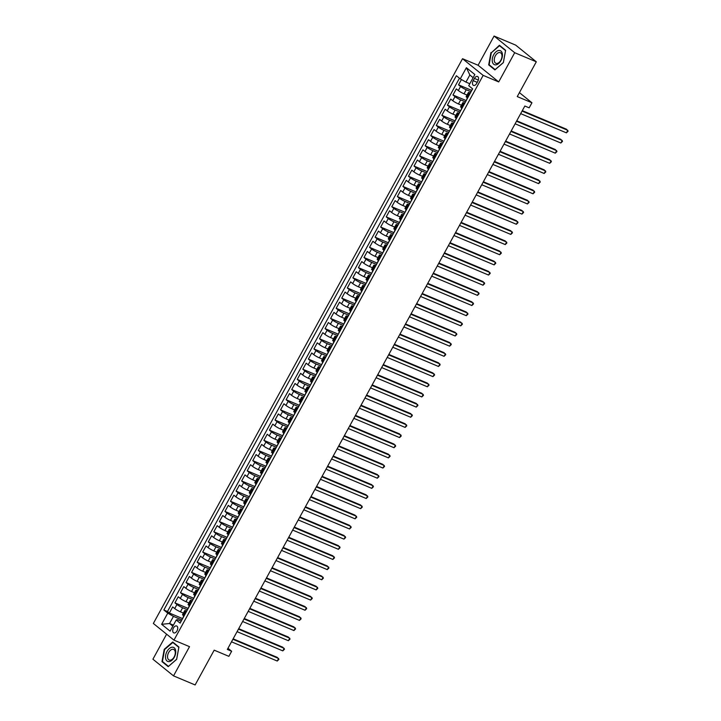 <?xml version="1.0" encoding="UTF-8"?>
<svg xmlns="http://www.w3.org/2000/svg" width="721" height="721" viewBox="0 0 721 721"><rect width="100%" height="100%" fill="white"/><g stroke="black" fill="none" stroke-linecap="round" stroke-linejoin="round"><path stroke-width="1.08" d="M177.015 630.875A3.74 2.235 -67.2 0 0 176.681 625.99A3.74 2.235 -67.2 0 0 173.446 628A3.74 2.235 -67.2 0 0 173.779 632.885A3.74 2.235 -67.2 0 0 177.015 630.875M166.605 634.192L152.915 659.201L173.527 675.874L195.13 684.95L214.182 650.162L228.872 656.335L231.648 651.252L227.971 648.278M462.531 58.716L153.348 623.467L173.959 640.131L483.151 75.381L462.531 58.716L478.095 65.251L498.707 81.924L514.695 52.714L494.083 36.05L478.095 65.251M494.083 36.05L515.686 45.126L536.298 61.799L517.254 96.587L531.945 102.761L519.417 92.63M514.695 52.714L536.298 61.799M461.431 79.526L458.529 84.835L471.786 90.413M467.01 95.055L464.018 93.802A4.677 0.64 -151.3 0 1 458.331 90.549L456.303 88.899L452.968 94.992L466.226 100.57M461.44 105.212L458.457 103.959A4.677 0.64 28.7 0 1 452.77 100.706L450.742 99.056L447.408 105.149L460.665 110.728M455.879 115.369L452.896 114.116A4.677 0.64 28.7 0 1 447.209 110.863L445.181 109.213L441.847 115.306L455.104 120.885M450.319 125.526L447.335 124.273A4.677 0.64 28.7 0 1 441.649 121.02L439.621 119.371L436.286 125.463L449.543 131.042M444.758 135.683L441.775 134.43A4.677 0.64 28.7 0 1 436.088 131.177L434.06 129.528L430.725 135.62L443.983 141.199M439.197 145.84L436.214 144.588A4.677 0.64 28.7 0 1 430.527 141.334L428.499 139.685L425.156 145.777L438.422 151.356M433.636 155.997L430.653 154.745A4.677 0.64 28.7 0 1 424.966 151.491L422.939 149.842L419.595 155.934L432.861 161.513M428.076 166.154L425.093 164.902A4.677 0.64 28.7 0 1 419.406 161.648L417.378 159.999L414.034 166.091L427.301 171.67M422.515 176.312L419.532 175.059A4.677 0.64 28.7 0 1 413.845 171.805L411.817 170.156L408.474 176.257L421.74 181.827M416.954 186.469L413.971 185.216A4.677 0.64 28.7 0 1 408.284 181.962L406.256 180.313L402.913 186.415L416.179 191.984M411.394 196.626L408.41 195.373A4.677 0.64 28.7 0 1 402.724 192.119L400.696 190.47L397.352 196.572L410.619 202.141M405.833 206.783L402.85 205.53A4.677 0.64 28.7 0 1 397.163 202.277L395.135 200.627L391.791 206.729L405.058 212.298M400.272 216.94L397.289 215.687A4.677 0.64 28.7 0 1 391.602 212.434L389.565 210.784L386.231 216.886L399.497 222.456M394.711 227.097L391.728 225.844A4.677 0.64 28.7 0 1 386.041 222.591L384.005 220.941L380.67 227.043L393.936 232.613M389.151 237.254L386.168 236.001A4.677 0.64 28.7 0 1 380.481 232.748L378.444 231.099L375.109 237.2L388.376 242.77M383.59 247.411L380.607 246.158A4.677 0.64 28.7 0 1 374.92 242.905L372.883 241.256L369.549 247.357L382.815 252.927M378.029 257.568L375.046 256.315A4.677 0.64 28.7 0 1 369.359 253.062L367.322 251.422L363.988 257.514L377.254 263.084M372.469 267.725L369.485 266.473A4.677 0.64 28.7 0 1 363.799 263.219L361.762 261.579L358.427 267.671L371.694 273.241M366.908 277.882L363.925 276.63A4.677 0.64 28.7 0 1 358.238 273.376L356.201 271.736L352.866 277.828L366.133 283.398M361.347 288.04L358.364 286.787A4.677 0.64 28.7 0 1 352.677 283.533L350.64 281.893L347.306 287.985L360.572 293.555M355.786 298.197L352.803 296.944A4.677 0.64 28.7 0 1 347.116 293.69L345.08 292.05L341.745 298.143L355.011 303.712M350.226 308.354L347.243 307.101A4.677 0.64 28.7 0 1 341.556 303.847L339.519 302.207L336.184 308.3L349.442 313.869M344.665 318.511L341.682 317.258A4.677 0.64 28.7 0 1 335.995 314.005L333.958 312.364L330.624 318.457L343.881 324.026M339.104 328.668L336.121 327.415A4.677 0.64 28.7 0 1 330.434 324.162L328.397 322.521L325.063 328.614L338.32 334.183M333.544 338.825L330.56 337.572A4.677 0.64 28.7 0 1 324.874 334.319L322.837 332.678L319.502 338.771L332.76 344.341M327.983 348.991L325 347.729A4.677 0.64 28.7 0 1 319.313 344.476L317.276 342.835L313.941 348.928L327.199 354.498M322.422 359.148L319.439 357.886A4.677 0.64 28.7 0 1 313.752 354.633L311.715 352.993L308.381 359.085L321.638 364.655M316.861 369.305L313.878 368.043A4.677 0.64 28.7 0 1 308.191 364.79L306.155 363.15L302.82 369.242L316.077 374.812M311.301 379.462L308.309 378.201A4.677 0.64 28.7 0 1 302.631 374.947L300.594 373.307L297.259 379.399L310.517 384.969M305.74 389.619L302.748 388.358A4.677 0.64 28.7 0 1 297.07 385.104L295.033 383.464L291.699 389.556L304.956 395.126M300.179 399.776L297.187 398.515A4.677 0.64 28.7 0 1 291.509 395.261L289.472 393.621L286.138 399.713L299.395 405.283M294.619 409.934L291.626 408.681A4.677 0.64 28.7 0 1 285.949 405.418L283.912 403.778L280.577 409.87L293.835 415.449M289.058 420.091L286.066 418.838A4.677 0.64 28.7 0 1 280.388 415.575L278.351 413.935L275.016 420.028L288.274 425.606M283.497 430.248L280.505 428.995A4.677 0.64 28.7 0 1 274.827 425.732L272.79 424.092L269.456 430.185L282.713 435.763M277.927 440.405L274.944 439.152A4.677 0.64 28.7 0 1 269.257 435.89L267.23 434.249L263.895 440.342L277.152 445.92M272.367 450.562L269.384 449.309A4.677 0.64 28.7 0 1 263.697 446.047L261.669 444.406L258.334 450.499L271.592 456.078M266.806 460.719L263.823 459.466A4.677 0.64 28.7 0 1 258.136 456.213L256.108 454.563L252.774 460.656L266.031 466.235M261.245 470.876L258.262 469.623A4.677 0.64 28.7 0 1 252.575 466.37L250.547 464.721L247.213 470.813L260.47 476.392M255.685 481.033L252.701 479.78A4.677 0.64 28.7 0 1 247.015 476.527L244.987 474.878L241.643 480.97L254.91 486.549M250.124 491.19L247.141 489.938A4.677 0.64 28.7 0 1 241.454 486.684L239.426 485.035L236.082 491.127L249.349 496.706M244.563 501.347L241.58 500.095A4.677 0.64 28.7 0 1 235.893 496.841L233.865 495.192L230.522 501.284L243.788 506.863M239.002 511.504L236.019 510.252A4.677 0.64 28.7 0 1 230.332 506.998L228.305 505.349L224.961 511.441L238.227 517.02M233.442 521.662L230.459 520.409A4.677 0.64 28.7 0 1 224.772 517.155L222.744 515.506L219.4 521.598L232.667 527.177M227.881 531.819L224.898 530.566A4.677 0.64 28.7 0 1 219.211 527.312L217.183 525.663L213.84 531.756L227.106 537.334M222.32 541.976L219.337 540.723A4.677 0.64 28.7 0 1 213.65 537.469L211.623 535.82L208.279 541.922L221.545 547.491M216.76 552.133L213.776 550.88A4.677 0.64 28.7 0 1 208.09 547.627L206.062 545.977L202.718 552.079L215.985 557.648M211.199 562.29L208.216 561.037A4.677 0.64 28.7 0 1 202.529 557.784L200.492 556.134L197.157 562.236L210.424 567.806M205.638 572.447L202.655 571.194A4.677 0.64 28.7 0 1 196.968 567.941L194.931 566.291L191.597 572.393L204.863 577.963M200.077 582.604L197.094 581.351A4.677 0.64 28.7 0 1 191.407 578.098L189.371 576.449L186.036 582.55L199.302 588.12M194.517 592.761L191.534 591.508A4.677 0.64 28.7 0 1 185.847 588.255L183.81 586.606L180.475 592.707L193.742 598.277M188.956 602.918L185.973 601.665A4.677 0.64 28.7 0 1 180.286 598.412L178.249 596.763L174.915 602.864L188.181 608.434M186.225 612.003L185.414 611.354A4.677 0.64 -151.3 0 1 184.774 610.561A4.677 0.64 -151.3 0 1 186.649 611.002L186.748 611.048M191.786 601.846L190.975 601.197A4.677 0.64 -151.3 0 1 190.335 600.404A4.677 0.64 -151.3 0 1 192.21 600.845L192.309 600.89M197.347 591.689L196.536 591.04A4.677 0.64 -151.3 0 1 195.896 590.247A4.677 0.64 -151.3 0 1 197.77 590.688L199.032 588.615M202.907 581.532L202.105 580.883A4.677 0.64 -151.3 0 1 201.456 580.09A4.677 0.64 -151.3 0 1 203.331 580.531L203.43 580.576M208.468 571.374L207.666 570.726A4.677 0.64 -151.3 0 1 207.017 569.932A4.677 0.64 -151.3 0 1 208.892 570.374L210.153 568.301M214.029 561.217L213.227 560.568A4.677 0.64 -151.3 0 1 212.578 559.775A4.677 0.64 -151.3 0 1 214.452 560.217L214.552 560.262M219.59 551.06L218.787 550.411A4.677 0.64 -151.3 0 1 218.139 549.618A4.677 0.64 -151.3 0 1 220.013 550.06L220.112 550.105M225.15 540.903L224.348 540.254A4.677 0.64 -151.3 0 1 223.699 539.461A4.677 0.64 -151.3 0 1 225.574 539.903L226.836 537.83M230.711 530.746L229.909 530.097A4.677 0.64 -151.3 0 1 229.26 529.304A4.677 0.64 -151.3 0 1 231.135 529.746L231.234 529.791M236.272 520.589L235.47 519.94A4.677 0.64 -151.3 0 1 234.821 519.147A4.677 0.64 -151.3 0 1 236.695 519.589L237.957 517.516M241.832 510.432L241.03 509.783A4.677 0.64 -151.3 0 1 240.381 508.99A4.677 0.64 -151.3 0 1 242.256 509.432L242.355 509.477M247.393 500.275L246.591 499.626A4.677 0.64 -151.3 0 1 245.942 498.833A4.677 0.64 -151.3 0 1 247.817 499.274L247.916 499.32M252.954 490.118L252.152 489.469A4.677 0.64 -151.3 0 1 251.503 488.676A4.677 0.64 -151.3 0 1 253.377 489.117L254.639 487.035M258.515 479.961L257.712 479.312A4.677 0.64 -151.3 0 1 257.064 478.519A4.677 0.64 -151.3 0 1 258.938 478.96L259.037 479.005M264.075 469.804L263.273 469.155A4.677 0.64 -151.3 0 1 262.624 468.362A4.677 0.64 -151.3 0 1 264.499 468.803L265.761 466.721M269.636 459.647L268.834 458.989A4.677 0.64 -151.3 0 1 268.185 458.205A4.677 0.64 -151.3 0 1 270.06 458.646L270.159 458.682M275.197 449.489L274.395 448.832A4.677 0.64 -151.3 0 1 273.746 448.038A4.677 0.64 -151.3 0 1 275.62 448.489L276.882 446.407M280.757 439.332L279.955 438.674A4.677 0.64 -151.3 0 1 279.306 437.881A4.677 0.64 -151.3 0 1 281.181 438.332L282.443 436.25M286.318 429.175L285.516 428.517A4.677 0.64 -151.3 0 1 284.867 427.724A4.677 0.64 -151.3 0 1 286.742 428.175L286.841 428.211M291.879 419.018L291.077 418.36A4.677 0.64 -151.3 0 1 290.428 417.567A4.677 0.64 -151.3 0 1 292.302 418.018L293.564 415.936M297.44 408.861L296.637 408.203A4.677 0.64 -151.3 0 1 295.998 407.41A4.677 0.64 -151.3 0 1 297.863 407.861L297.971 407.897M303 398.704L302.198 398.046A4.677 0.64 -151.3 0 1 301.558 397.253A4.677 0.64 -151.3 0 1 303.424 397.704L304.686 395.622M308.561 388.547L307.759 387.889A4.677 0.64 -151.3 0 1 307.119 387.096A4.677 0.64 -151.3 0 1 308.985 387.547L310.246 385.465M314.122 378.381L313.32 377.732A4.677 0.64 -151.3 0 1 312.68 376.939A4.677 0.64 -151.3 0 1 314.545 377.389L314.653 377.425M319.682 368.224L318.88 367.575A4.677 0.64 -151.3 0 1 318.24 366.782A4.677 0.64 -151.3 0 1 320.106 367.223L321.368 365.15M325.252 358.067L324.441 357.418A4.677 0.64 -151.3 0 1 323.801 356.625A4.677 0.64 -151.3 0 1 325.667 357.066L325.775 357.111M330.813 347.91L330.002 347.261A4.677 0.64 -151.3 0 1 329.362 346.468A4.677 0.64 -151.3 0 1 331.227 346.909L332.489 344.836M336.374 337.752L335.562 337.104A4.677 0.64 -151.3 0 1 334.923 336.31A4.677 0.64 -151.3 0 1 336.797 336.752L338.05 334.679M341.934 327.595L341.123 326.946A4.677 0.64 -151.3 0 1 340.483 326.153A4.677 0.64 -151.3 0 1 342.358 326.595L342.457 326.64M347.495 317.438L346.684 316.789A4.677 0.64 -151.3 0 1 346.044 315.996A4.677 0.64 -151.3 0 1 347.919 316.438L349.18 314.365M353.056 307.281L352.245 306.632A4.677 0.64 -151.3 0 1 351.605 305.839A4.677 0.64 -151.3 0 1 353.479 306.281L353.578 306.326M358.616 297.124L357.805 296.475A4.677 0.64 -151.3 0 1 357.165 295.682A4.677 0.64 -151.3 0 1 359.04 296.124L360.302 294.051M364.177 286.967L363.366 286.318A4.677 0.64 -151.3 0 1 362.726 285.525A4.677 0.64 -151.3 0 1 364.601 285.967L365.862 283.894M369.738 276.81L368.927 276.161A4.677 0.64 -151.3 0 1 368.287 275.368A4.677 0.64 -151.3 0 1 370.161 275.81L370.261 275.855M375.299 266.653L374.487 266.004A4.677 0.64 -151.3 0 1 373.848 265.211A4.677 0.64 -151.3 0 1 375.722 265.652L376.984 263.58M380.859 256.496L380.048 255.847A4.677 0.64 -151.3 0 1 379.408 255.054A4.677 0.64 -151.3 0 1 381.283 255.495L381.382 255.54M386.42 246.339L385.618 245.69A4.677 0.64 -151.3 0 1 384.969 244.897A4.677 0.64 -151.3 0 1 386.844 245.338L388.105 243.265M391.981 236.182L391.179 235.533A4.677 0.64 -151.3 0 1 390.53 234.74A4.677 0.64 -151.3 0 1 392.404 235.181L392.503 235.226M397.541 226.024L396.739 225.376A4.677 0.64 -151.3 0 1 396.09 224.582A4.677 0.64 -151.3 0 1 397.965 225.024L398.064 225.069M403.102 215.867L402.3 215.219A4.677 0.64 -151.3 0 1 401.651 214.425A4.677 0.64 -151.3 0 1 403.526 214.867L404.787 212.794M408.663 205.71L407.861 205.061A4.677 0.64 -151.3 0 1 407.212 204.268A4.677 0.64 -151.3 0 1 409.086 204.71L409.186 204.755M414.224 195.553L413.421 194.904A4.677 0.64 -151.3 0 1 412.772 194.111A4.677 0.64 -151.3 0 1 414.647 194.553L415.909 192.48M419.784 185.396L418.982 184.747A4.677 0.64 -151.3 0 1 418.333 183.954A4.677 0.64 -151.3 0 1 420.208 184.396L420.307 184.441M425.345 175.239L424.543 174.59A4.677 0.64 -151.3 0 1 423.894 173.797A4.677 0.64 -151.3 0 1 425.769 174.239L425.868 174.284M430.906 165.082L430.104 164.433A4.677 0.64 -151.3 0 1 429.455 163.64A4.677 0.64 -151.3 0 1 431.329 164.082L432.591 162.009M436.466 154.925L435.664 154.276A4.677 0.64 -151.3 0 1 435.015 153.483A4.677 0.64 -151.3 0 1 436.89 153.924L436.989 153.97M442.027 144.768L441.225 144.119A4.677 0.64 -151.3 0 1 440.576 143.326A4.677 0.64 -151.3 0 1 442.451 143.767L443.712 141.695M447.588 134.611L446.786 133.962A4.677 0.64 -151.3 0 1 446.137 133.169A4.677 0.64 -151.3 0 1 448.011 133.61L448.111 133.655M453.149 124.454L452.346 123.805A4.677 0.64 -151.3 0 1 451.697 123.012A4.677 0.64 -151.3 0 1 453.572 123.453L453.671 123.498M458.709 114.297L457.907 113.648A4.677 0.64 -151.3 0 1 457.258 112.855A4.677 0.64 -151.3 0 1 459.133 113.296L460.395 111.214M464.27 104.139L463.468 103.491A4.677 0.64 -151.3 0 1 462.819 102.697A4.677 0.64 -151.3 0 1 464.694 103.139L464.793 103.175M531.945 102.761L529.16 107.835L524.843 106.023L227.331 649.441L231.648 651.252M474.409 78.427L473.183 80.662A3.623 2.163 -67.2 0 0 473.508 85.402A3.623 2.163 -67.2 0 0 476.644 83.456L477.861 81.221A3.623 2.163 -67.2 0 0 477.536 76.48A3.623 2.163 -67.2 0 0 474.409 78.427L478.338 80.076M182.449 618.897L181.196 621.178L177.456 619.636L176.23 619.988L180.124 623.142L472.634 88.863L468.731 85.709L474.851 74.533L466.388 67.693L460.268 78.859L456.366 75.705L163.856 609.984L167.759 613.138L173.446 616.392L169.552 623.503L172.842 626.161M176.23 619.988L170.111 631.154L161.639 624.314L167.759 613.138M187.09 609.633L182.638 607.758A4.677 0.64 -151.3 0 1 176.951 604.504L174.915 602.864M183.395 613.075L180.412 611.823L182.638 607.758M192.651 599.475L188.199 597.601A4.677 0.64 -151.3 0 1 182.512 594.347L180.475 592.707M198.212 589.318L193.76 587.444A4.677 0.64 -151.3 0 1 188.073 584.19L186.036 582.55M203.773 579.161L199.32 577.287A4.677 0.64 -151.3 0 1 193.634 574.033L191.597 572.393M209.333 569.004L204.881 567.13A4.677 0.64 -151.3 0 1 199.194 563.876L197.157 562.236M214.894 558.847L210.442 556.972A4.677 0.64 -151.3 0 1 204.755 553.719L202.718 552.079M220.455 548.69L216.003 546.815A4.677 0.64 -151.3 0 1 210.316 543.562L208.279 541.922M226.015 538.533L221.563 536.658A4.677 0.64 -151.3 0 1 215.876 533.405L213.84 531.756M231.576 528.376L227.124 526.501A4.677 0.64 -151.3 0 1 221.437 523.248L219.4 521.598M237.137 518.219L232.685 516.344A4.677 0.64 -151.3 0 1 226.998 513.091L224.961 511.441M242.698 508.062L238.245 506.187A4.677 0.64 -151.3 0 1 232.559 502.934L230.522 501.284M248.258 497.905L243.806 496.03A4.677 0.64 -151.3 0 1 238.119 492.776L236.082 491.127M253.819 487.747L249.367 485.873A4.677 0.64 -151.3 0 1 243.68 482.619L241.643 480.97M259.38 477.59L254.928 475.716A4.677 0.64 -151.3 0 1 249.241 472.462L247.213 470.813M264.94 467.433L260.488 465.559A4.677 0.64 -151.3 0 1 254.801 462.305L252.774 460.656M270.501 457.276L266.049 455.402A4.677 0.64 -151.3 0 1 260.362 452.148L258.334 450.499M276.062 447.11L271.61 445.245A4.677 0.64 -151.3 0 1 265.923 441.991L263.895 440.342M281.623 436.953L277.17 435.087A4.677 0.64 -151.3 0 1 271.484 431.834L269.456 430.185M287.183 426.796L282.731 424.93A4.677 0.64 -151.3 0 1 277.044 421.677L275.016 420.028M292.744 416.639L288.292 414.773A4.677 0.64 -151.3 0 1 282.605 411.52L280.577 409.87M298.305 406.482L293.853 404.616A4.677 0.64 -151.3 0 1 288.166 401.363L286.138 399.713M303.865 396.325L299.413 394.459A4.677 0.64 -151.3 0 1 293.726 391.206L291.699 389.556M309.426 386.168L304.974 384.302A4.677 0.64 -151.3 0 1 299.287 381.048L297.259 379.399M314.987 376.011L310.535 374.145A4.677 0.64 -151.3 0 1 304.848 370.882L302.82 369.242M320.557 365.853L316.095 363.988A4.677 0.64 -151.3 0 1 310.409 360.725L308.381 359.085M326.117 355.696L321.656 353.831A4.677 0.64 -151.3 0 1 315.978 350.568L313.941 348.928M331.678 345.539L327.217 343.674A4.677 0.64 -151.3 0 1 321.539 340.411L319.502 338.771M337.239 335.382L332.778 333.517A4.677 0.64 -151.3 0 1 327.1 330.254L325.063 328.614M342.799 325.225L338.338 323.35A4.677 0.64 -151.3 0 1 332.66 320.097L330.624 318.457M348.36 315.068L343.899 313.193A4.677 0.64 -151.3 0 1 338.221 309.94L336.184 308.3M353.921 304.911L349.469 303.036A4.677 0.64 -151.3 0 1 343.782 299.783L341.745 298.143M359.482 294.754L355.029 292.879A4.677 0.64 -151.3 0 1 349.343 289.626L347.306 287.985M365.042 284.597L360.59 282.722A4.677 0.64 -151.3 0 1 354.903 279.469L352.866 277.828M370.603 274.44L366.151 272.565A4.677 0.64 -151.3 0 1 360.464 269.312L358.427 267.671M376.164 264.283L371.712 262.408A4.677 0.64 -151.3 0 1 366.025 259.154L363.988 257.514M381.724 254.125L377.272 252.251A4.677 0.64 -151.3 0 1 371.585 248.997L369.549 247.357M387.285 243.968L382.833 242.094A4.677 0.64 -151.3 0 1 377.146 238.84L375.109 237.2M392.846 233.811L388.394 231.937A4.677 0.64 -151.3 0 1 382.707 228.683L380.67 227.043M398.407 223.654L393.954 221.78A4.677 0.64 -151.3 0 1 388.268 218.526L386.231 216.886M403.967 213.497L399.515 211.623A4.677 0.64 -151.3 0 1 393.828 208.369L391.791 206.729M409.528 203.34L405.076 201.465A4.677 0.64 -151.3 0 1 399.389 198.212L397.352 196.572M415.089 193.183L410.637 191.308A4.677 0.64 -151.3 0 1 404.95 188.055L402.913 186.415M420.649 183.026L416.197 181.151A4.677 0.64 -151.3 0 1 410.51 177.898L408.474 176.257M426.21 172.869L421.758 170.994A4.677 0.64 -151.3 0 1 416.071 167.741L414.034 166.091M431.771 162.712L427.319 160.837A4.677 0.64 -151.3 0 1 421.632 157.584L419.595 155.934M437.332 152.555L432.879 150.68A4.677 0.64 -151.3 0 1 427.192 147.426L425.156 145.777M442.892 142.398L438.44 140.523A4.677 0.64 -151.3 0 1 432.753 137.269L430.725 135.62M448.453 132.24L444.001 130.366A4.677 0.64 -151.3 0 1 438.314 127.112L436.286 125.463M454.014 122.083L449.562 120.209A4.677 0.64 -151.3 0 1 443.875 116.955L441.847 115.306M459.574 111.926L455.122 110.052A4.677 0.64 -151.3 0 1 449.435 106.798L447.408 105.149M465.135 101.769L460.683 99.895A4.677 0.64 -151.3 0 1 454.996 96.641L452.968 94.992M469.831 93.982L469.029 93.324A4.677 0.64 -151.3 0 1 468.38 92.54A4.677 0.64 -151.3 0 1 470.254 92.982L471.516 90.9M470.696 91.603L466.244 89.737A4.677 0.64 -151.3 0 1 460.557 86.484L458.529 84.835M459.457 78.21L167.488 611.507L169.354 613.021L182.62 618.591M180.412 611.823A4.677 0.64 28.7 0 1 174.725 608.569L172.689 606.929L169.354 613.021M467.605 98.047L466.802 97.389A4.677 0.64 -151.3 0 1 466.163 96.596L468.38 92.54M462.819 102.697L460.602 106.753A4.677 0.64 28.7 0 0 461.242 107.546L462.044 108.204M457.258 112.855L455.041 116.91A4.677 0.64 28.7 0 0 455.681 117.703L456.276 118.19M451.697 123.012L449.48 127.067A4.677 0.64 28.7 0 0 450.12 127.86L450.922 128.518M446.137 133.169L443.911 137.224A4.677 0.64 28.7 0 0 444.56 138.017L445.362 138.675M440.576 143.326L438.35 147.381A4.677 0.64 28.7 0 0 438.999 148.175L439.801 148.832M435.015 153.483L432.789 157.538A4.677 0.64 28.7 0 0 433.438 158.332L434.24 158.99M429.455 163.64L427.229 167.705A4.677 0.64 28.7 0 0 427.877 168.489L428.472 168.975M423.894 173.797L421.668 177.862A4.677 0.64 28.7 0 0 422.317 178.655L423.119 179.304M418.333 183.954L416.107 188.019A4.677 0.64 28.7 0 0 416.756 188.812L417.558 189.461M412.772 194.111L410.546 198.176A4.677 0.64 28.7 0 0 411.195 198.969L411.997 199.618M407.212 204.268L404.986 208.333A4.677 0.64 28.7 0 0 405.635 209.126L406.437 209.775M401.651 214.425L399.425 218.49A4.677 0.64 28.7 0 0 400.074 219.283L400.669 219.761M396.09 224.582L393.864 228.647A4.677 0.64 28.7 0 0 394.513 229.44L395.315 230.089M390.53 234.74L388.304 238.804A4.677 0.64 28.7 0 0 388.952 239.597L389.755 240.246M384.969 244.897L382.743 248.961A4.677 0.64 28.7 0 0 383.392 249.754L384.194 250.403M379.408 255.054L377.182 259.118A4.677 0.64 28.7 0 0 377.831 259.911L378.633 260.56M373.848 265.211L371.621 269.275A4.677 0.64 28.7 0 0 372.27 270.069L372.865 270.546M368.287 275.368L366.061 279.433A4.677 0.64 28.7 0 0 366.71 280.226L367.512 280.875M362.726 285.525L360.5 289.59A4.677 0.64 28.7 0 0 361.149 290.383L361.951 291.032M357.165 295.682L354.939 299.747A4.677 0.64 28.7 0 0 355.588 300.54L356.39 301.189M351.605 305.839L349.379 309.904A4.677 0.64 28.7 0 0 350.027 310.697L350.83 311.346M346.044 315.996L343.818 320.061A4.677 0.64 28.7 0 0 344.458 320.854L345.062 321.332M340.483 326.153L338.257 330.218A4.677 0.64 28.7 0 0 338.897 331.011L339.708 331.66M334.923 336.31L332.696 340.375A4.677 0.64 28.7 0 0 333.336 341.168L334.147 341.817M329.362 346.468L327.136 350.532A4.677 0.64 28.7 0 0 327.776 351.325L328.587 351.974M323.801 356.625L321.575 360.689A4.677 0.64 28.7 0 0 322.215 361.482L323.026 362.131M318.24 366.782L316.014 370.846A4.677 0.64 28.7 0 0 316.654 371.639L317.465 372.288M312.68 376.939L310.454 381.003A4.677 0.64 28.7 0 0 311.093 381.797L311.905 382.445M307.119 387.096L304.893 391.161A4.677 0.64 28.7 0 0 305.533 391.954L306.344 392.603M301.558 397.253L299.332 401.318A4.677 0.64 28.7 0 0 299.972 402.111L300.783 402.76M295.998 407.41L293.771 411.475A4.677 0.64 28.7 0 0 294.411 412.268L295.222 412.917M290.428 417.567L288.211 421.632A4.677 0.64 28.7 0 0 288.851 422.425L289.662 423.074M284.867 427.724L282.65 431.789A4.677 0.64 28.7 0 0 283.29 432.582L284.092 433.231M279.306 437.881L277.089 441.946A4.677 0.64 28.7 0 0 277.729 442.739L278.531 443.388M273.746 448.038L271.529 452.103A4.677 0.64 28.7 0 0 272.168 452.896L272.971 453.554M268.185 458.205L265.968 462.26A4.677 0.64 28.7 0 0 266.608 463.053L267.41 463.711M262.624 468.362L260.407 472.417A4.677 0.64 28.7 0 0 261.047 473.21L261.849 473.868M257.064 478.519L254.837 482.574A4.677 0.64 28.7 0 0 255.486 483.367L256.288 484.025M251.503 488.676L249.277 492.731A4.677 0.64 28.7 0 0 249.926 493.525L250.52 494.011M245.942 498.833L243.716 502.888A4.677 0.64 28.7 0 0 244.365 503.682L245.167 504.34M240.381 508.99L238.155 513.046A4.677 0.64 28.7 0 0 238.804 513.839L239.606 514.497M234.821 519.147L232.595 523.203A4.677 0.64 28.7 0 0 233.244 523.996L234.046 524.654M229.26 529.304L227.034 533.369A4.677 0.64 28.7 0 0 227.683 534.153L228.485 534.811M223.699 539.461L221.473 543.526A4.677 0.64 28.7 0 0 222.122 544.319L222.717 544.797M218.139 549.618L215.912 553.683A4.677 0.64 28.7 0 0 216.561 554.476L217.363 555.125M212.578 559.775L210.352 563.84A4.677 0.64 28.7 0 0 211.001 564.633L211.803 565.282M207.017 569.932L204.791 573.997A4.677 0.64 28.7 0 0 205.44 574.79L206.242 575.439M201.456 580.09L199.23 584.154A4.677 0.64 28.7 0 0 199.879 584.947L200.681 585.596M195.896 590.247L193.67 594.311A4.677 0.64 28.7 0 0 194.319 595.104L194.913 595.582M190.335 600.404L188.109 604.468A4.677 0.64 28.7 0 0 188.758 605.261L189.56 605.91M184.774 610.561L182.548 614.625A4.677 0.64 28.7 0 0 183.197 615.419L183.999 616.067M473.138 77.67L469.849 75.002L465.955 82.113L460.268 78.859M469.813 83.735L465.955 82.113M498.707 81.924L483.151 75.381M173.527 675.874L189.515 646.665L173.959 640.131M173.41 625.125L169.552 623.503L161.639 624.314M181.53 619.79L173.446 616.392M167.488 611.507L163.856 609.984M469.849 75.002L466.388 67.693M490.947 52.57L488.685 64.881L494.894 69.901L503.366 62.61L505.628 50.299L499.419 45.279L491.371 52.75M168.191 666.646L176.654 659.355L178.916 647.043L172.716 642.023L164.244 649.315L161.982 661.626L168.191 666.646M489.992 65.431L488.685 64.881M163.279 662.175L161.982 661.626M522.067 111.097L567.797 130.312L566.409 132.853L520.679 113.639M472.003 90.017L472.336 88.62M522.31 110.655L566.409 129.185L568.085 131.213L566.409 132.853M500.951 60.591A7.598 4.542 -67.2 0 0 500.942 51.056A7.598 4.542 -67.2 0 0 493.705 54.733A7.598 4.542 -67.2 0 0 493.714 64.259A7.598 4.542 -67.2 0 0 500.951 60.591M500.861 60.213A5.75 3.434 -67.2 0 0 500.347 52.687A5.75 3.434 -67.2 0 0 495.372 55.778A5.75 3.434 -67.2 0 0 495.886 63.295A5.75 3.434 -67.2 0 0 500.861 60.213M489.126 64.728L491.316 52.795L499.518 45.729L505.538 50.596L503.348 62.529L495.138 69.595L489.126 64.728M500.482 46.135L499.518 45.729M175.564 650.153A7.598 4.542 -67.2 0 0 169.291 648.567A7.598 4.542 -67.2 0 0 165.677 658.661A7.598 4.542 -67.2 0 0 171.949 660.238A7.598 4.542 -67.2 0 0 175.564 650.153M175.149 651.514A5.75 3.434 -67.2 0 0 173.635 649.432A5.75 3.434 -67.2 0 0 169.192 651.676A5.75 3.434 -67.2 0 0 167.669 657.958A5.75 3.434 -67.2 0 0 169.183 660.039A5.75 3.434 -67.2 0 0 173.626 657.795A5.75 3.434 -67.2 0 0 175.149 651.514M168.426 666.33L162.414 661.472L164.604 649.54L172.815 642.474L178.826 647.341L176.636 659.264L168.507 666.366M173.77 642.88L172.815 642.474M464.811 103.157L465.955 101.057M516.506 121.254L562.236 140.469L560.848 143.01L515.118 123.796M466.442 100.174L467.307 97.804M516.741 120.813L560.848 139.342L562.524 141.37L560.848 143.01M510.946 131.411L556.675 150.626L555.287 153.167L509.549 133.953M460.881 110.331L461.746 107.961M511.18 130.97L555.287 149.499L556.963 151.527L555.287 153.167M453.689 123.471L454.834 121.371M505.385 141.568L551.114 160.783L549.726 163.325L503.988 144.11M455.321 120.488L456.186 118.118M505.619 141.127L549.726 159.656L551.403 161.684L549.726 163.325M448.129 133.628L449.273 131.528M499.824 151.725L545.554 170.94L544.166 173.482L498.427 154.267M449.76 130.645L450.625 128.275M500.059 151.284L544.166 169.814L545.842 171.841L544.166 173.482M494.264 161.883L539.993 181.097L538.605 183.639L492.867 164.424M444.199 140.802L445.064 138.432M494.498 161.441L538.605 179.971L540.281 181.998L538.605 183.639M437.007 153.943L438.152 151.852M488.703 172.04L534.432 191.254L533.044 193.796L487.306 174.581M438.638 150.959L439.504 148.589M488.937 171.598L533.044 190.128L534.721 192.156L533.044 193.796M483.142 182.197L528.872 201.411L527.484 203.953L481.745 184.738M433.078 161.116L433.943 158.746M483.376 181.755L527.475 200.294L529.16 202.313L527.484 203.953M425.886 174.257L427.03 172.166M477.581 192.354L523.311 211.568L521.923 214.11L476.184 194.895M427.517 171.274L428.382 168.903M477.816 191.912L521.914 210.451L523.599 212.47L521.923 214.11M420.325 184.414L421.47 182.323M472.021 202.511L517.75 221.735L516.362 224.267L470.624 205.052M421.956 181.431L422.821 179.06M472.255 202.069L516.353 220.608L518.038 222.627L516.362 224.267M466.46 212.668L512.189 231.892L510.801 234.424L465.063 215.209M416.396 191.588L417.261 189.217M466.694 212.226L510.792 230.765L512.478 232.784L510.801 234.424M409.195 204.728L410.348 202.637M460.89 222.825L506.629 242.049L505.241 244.581L459.502 225.367M410.835 201.745L411.7 199.375M461.134 222.383L505.232 240.922L506.917 242.941L505.241 244.581M455.33 232.982L501.068 252.206L499.68 254.738L453.942 235.524M405.274 211.902L406.139 209.532M455.573 232.541L499.671 251.079L501.356 253.098L499.68 254.738M398.073 225.042L399.227 222.951M449.769 243.139L495.507 262.363L494.119 264.895L448.381 245.681M399.713 222.059L400.579 219.689M450.012 242.698L494.11 261.236L495.796 263.255L494.119 264.895M392.512 235.199L393.666 233.108M444.208 253.296L489.947 272.52L488.559 275.052L442.82 255.838M394.153 232.225L395.018 229.846M444.451 252.855L488.55 271.393L490.235 273.412L488.559 275.052M438.647 263.453L484.386 282.677L482.998 285.21L437.259 265.995M388.592 242.382L389.457 240.003M438.891 263.012L482.989 281.55L484.674 283.569L482.998 285.21M381.391 255.513L382.545 253.422M433.087 273.61L478.825 292.834L477.437 295.367L431.699 276.152M383.022 252.539L383.896 250.16M433.33 273.178L477.428 291.708L479.114 293.726L477.437 295.367M427.526 283.768L473.264 302.991L471.867 305.533L426.138 286.309M377.462 262.696L378.336 260.317M427.769 283.335L471.867 301.865L473.553 303.883L471.867 305.533M370.27 275.837L371.423 273.737M421.965 293.925L467.704 313.148L466.307 315.69L420.577 296.466M371.901 272.853L372.775 270.474M422.209 293.492L466.307 312.022L467.992 314.041L466.307 315.69M416.405 304.082L462.143 323.305L460.746 325.847L415.017 306.623M366.34 283.011L367.214 280.631M416.648 303.649L460.746 322.179L462.431 324.198L460.746 325.847M410.844 314.239L456.582 333.462L455.185 336.004L409.456 316.78M360.779 293.168L361.654 290.788M411.087 313.806L455.185 332.336L456.871 334.355L455.185 336.004M353.587 306.308L354.741 304.208M405.283 324.396L451.022 343.62L449.625 346.161L403.895 326.937M355.219 303.325L356.093 300.945M405.526 323.963L449.625 342.493L451.31 344.512L449.625 346.161M399.722 334.553L445.461 353.777L444.064 356.318L398.334 337.095M349.658 313.482L350.532 311.102M399.966 334.12L444.064 352.65L445.749 354.669L444.064 356.318M342.466 326.622L343.611 324.522M394.162 344.719L439.9 363.934L438.503 366.475L392.774 347.252M344.097 323.639L344.962 321.26M394.405 344.277L438.503 362.807L440.189 364.826L438.503 366.475M388.601 354.876L434.339 374.091L432.942 376.632L387.213 357.409M338.537 333.796L339.402 331.417M388.844 354.435L432.942 372.964L434.628 374.983L432.942 376.632M383.04 365.033L428.779 384.248L427.382 386.789L381.652 367.566M332.976 343.953L333.841 341.574M383.284 364.592L427.382 383.121L429.067 385.14L427.382 386.789M325.784 357.093L326.928 354.993M377.48 375.19L423.209 394.405L421.821 396.947L376.092 377.723M327.415 354.11L328.28 351.731M377.723 374.749L421.821 393.278L423.497 395.297L421.821 396.947M371.919 385.347L417.648 404.562L416.26 407.104L370.531 387.88M321.854 364.267L322.72 361.888M372.162 384.906L416.26 403.436L417.937 405.454L416.26 407.104M314.662 377.407L315.807 375.308M366.358 395.505L412.088 414.719L410.7 417.261L364.97 398.037M316.294 374.424L317.159 372.045M366.601 395.063L410.7 413.593L412.376 415.611L410.7 417.261M360.797 405.662L406.527 424.876L405.139 427.418L359.409 408.194M310.733 384.581L311.598 382.202M361.041 405.22L405.139 423.75L406.815 425.778L405.139 427.418M355.237 415.819L400.966 435.033L399.578 437.575L353.849 418.351M305.172 394.738L306.037 392.359M355.48 415.377L399.578 433.907L401.255 435.935L399.578 437.575M297.98 407.879L299.125 405.779M349.676 425.976L395.405 445.19L394.017 447.732L348.288 428.508M299.612 404.896L300.477 402.516M349.919 425.534L394.017 444.064L395.694 446.092L394.017 447.732M344.115 436.133L389.845 455.348L388.457 457.889L342.727 438.674M294.051 415.053L294.916 412.673M344.359 435.691L388.457 454.221L390.133 456.249L388.457 457.889M286.859 428.193L288.003 426.093M338.555 446.29L384.284 465.505L382.896 468.046L337.167 448.832M288.49 425.21L289.355 422.83M338.798 445.848L382.896 464.378L384.572 466.406L382.896 468.046M332.994 456.447L378.723 475.662L377.335 478.203L331.606 458.989M282.929 435.367L283.795 432.997M333.237 456.005L377.335 474.535L379.012 476.563L377.335 478.203M327.433 466.604L373.163 485.819L371.775 488.36L326.045 469.146M277.369 445.524L278.234 443.154M327.667 466.163L371.775 484.692L373.451 486.72L371.775 488.36M270.177 458.664L271.321 456.564M321.872 476.761L367.602 495.976L366.214 498.517L320.475 479.303M271.808 455.681L272.673 453.311M322.107 476.32L366.214 494.849L367.89 496.877L366.214 498.517M316.312 486.918L362.041 506.133L360.653 508.675L314.915 489.46M266.247 465.838L267.112 463.468M316.546 486.477L360.653 505.006L362.33 507.034L360.653 508.675M259.055 478.978L260.2 476.878M310.751 497.075L356.48 516.29L355.092 518.832L309.354 499.617M260.687 475.995L261.552 473.625M310.985 496.634L355.092 515.164L356.769 517.191L355.092 518.832M305.19 507.233L350.92 526.447L349.532 528.989L303.793 509.774M255.126 486.152L255.991 483.782M305.425 506.791L349.532 525.321L351.208 527.348L349.532 528.989M247.934 499.293L249.078 497.193M299.63 517.39L345.359 536.604L343.971 539.146L298.233 519.931M249.565 496.309L250.43 493.939M299.864 516.948L343.971 535.478L345.647 537.505L343.971 539.146M242.373 509.45L243.518 507.359M294.069 527.547L339.798 546.761L338.41 549.303L292.672 530.088M244.004 506.466L244.87 504.096M294.303 527.105L338.401 545.635L340.087 547.663L338.41 549.303M288.508 537.704L334.238 556.918L332.85 559.46L287.111 540.245M238.444 516.624L239.309 514.253M288.742 537.262L332.841 555.792L334.526 557.82L332.85 559.46M231.252 529.764L232.396 527.673M282.947 547.861L328.677 567.076L327.289 569.617L281.55 550.402M232.883 526.781L233.748 524.41M283.182 547.419L327.28 565.958L328.965 567.977L327.289 569.617M277.378 558.018L323.116 577.233L321.728 579.774L275.99 560.559M227.322 536.938L228.187 534.567M277.621 557.576L321.719 576.115L323.405 578.134L321.728 579.774M220.121 550.078L221.275 547.987M271.817 568.175L317.555 587.399L316.168 589.931L270.429 570.717M221.762 547.095L222.627 544.725M272.06 567.733L316.159 586.272L317.844 588.291L316.168 589.931M214.561 560.235L215.714 558.144M266.256 578.332L311.995 597.556L310.607 600.088L264.868 580.874M216.201 557.252L217.066 554.882M266.5 577.891L310.598 596.429L312.283 598.448L310.607 600.088M260.696 588.489L306.434 607.713L305.046 610.245L259.308 591.031M210.64 567.409L211.505 565.039M260.939 588.048L305.037 606.586L306.722 608.605L305.046 610.245M203.439 580.549L204.593 578.458M255.135 598.646L300.873 617.87L299.485 620.402L253.747 601.188M205.079 577.566L205.945 575.196M255.378 598.205L299.476 616.743L301.162 618.762L299.485 620.402M249.574 608.803L295.313 628.027L293.925 630.56L248.186 611.345M199.519 587.723L200.384 585.353M249.817 608.362L293.916 626.9L295.601 628.919L293.925 630.56M192.318 600.863L193.471 598.772M244.013 618.96L289.752 638.184L288.364 640.717L242.626 621.502M193.949 597.889L194.823 595.51M244.257 618.519L288.355 637.058L290.04 639.076L288.364 640.717M186.757 611.02L187.911 608.93M238.453 629.118L284.191 648.341L282.794 650.874L237.065 631.659M188.388 608.046L189.262 605.667M238.696 628.685L282.794 647.215L284.48 649.233L282.794 650.874M232.892 639.275L278.63 658.498L277.234 661.031L231.504 641.816M182.828 618.203L183.702 615.824M233.135 638.842L277.234 657.372L278.919 659.391L277.234 661.031M185.973 601.665L188.199 597.601M191.534 591.508L193.76 587.444M197.094 581.351L199.32 577.287M202.655 571.194L204.881 567.13M208.216 561.037L210.442 556.972M213.776 550.88L216.003 546.815M219.337 540.723L221.563 536.658M224.898 530.566L227.124 526.501M230.459 520.409L232.685 516.344M236.019 510.252L238.245 506.187M241.58 500.095L243.806 496.03M247.141 489.938L249.367 485.873M252.701 479.78L254.928 475.716M258.262 469.623L260.488 465.559M263.823 459.466L266.049 455.402M269.384 449.309L271.61 445.245M274.944 439.152L277.17 435.087M280.505 428.995L282.731 424.93M286.066 418.838L288.292 414.773M291.626 408.681L293.853 404.616M297.187 398.515L299.413 394.459M302.748 388.358L304.974 384.302M308.309 378.201L310.535 374.145M313.878 368.043L316.095 363.988M319.439 357.886L321.656 353.831M325 347.729L327.217 343.674M330.56 337.572L332.778 333.517M336.121 327.415L338.338 323.35M341.682 317.258L343.899 313.193M347.243 307.101L349.469 303.036M352.803 296.944L355.029 292.879M358.364 286.787L360.59 282.722M363.925 276.63L366.151 272.565M369.485 266.473L371.712 262.408M375.046 256.315L377.272 252.251M380.607 246.158L382.833 242.094M386.168 236.001L388.394 231.937M391.728 225.844L393.954 221.78M397.289 215.687L399.515 211.623M402.85 205.53L405.076 201.465M408.41 195.373L410.637 191.308M413.971 185.216L416.197 181.151M419.532 175.059L421.758 170.994M425.093 164.902L427.319 160.837M430.653 154.745L432.879 150.68M436.214 144.588L438.44 140.523M441.775 134.43L444.001 130.366M447.335 124.273L449.562 120.209M452.896 114.116L455.122 110.052M458.457 103.959L460.683 99.895M464.018 93.802L466.244 89.737M458.331 90.549L460.557 86.484M174.725 608.569L176.951 604.504M180.286 598.412L182.512 594.347M185.847 588.255L188.073 584.19M191.407 578.098L193.634 574.033M196.968 567.941L199.194 563.876M202.529 557.784L204.755 553.719M208.09 547.627L210.316 543.562M213.65 537.469L215.876 533.405M219.211 527.312L221.437 523.248M224.772 517.155L226.998 513.091M230.332 506.998L232.559 502.934M235.893 496.841L238.119 492.776M241.454 486.684L243.68 482.619M247.015 476.527L249.241 472.462M252.575 466.37L254.801 462.305M258.136 456.213L260.362 452.148M263.697 446.047L265.923 441.991M269.257 435.89L271.484 431.834M274.827 425.732L277.044 421.677M280.388 415.575L282.605 411.52M285.949 405.418L288.166 401.363M291.509 395.261L293.726 391.206M297.07 385.104L299.287 381.048M302.631 374.947L304.848 370.882M308.191 364.79L310.409 360.725M313.752 354.633L315.978 350.568M319.313 344.476L321.539 340.411M324.874 334.319L327.1 330.254M330.434 324.162L332.66 320.097M335.995 314.005L338.221 309.94M341.556 303.847L343.782 299.783M347.116 293.69L349.343 289.626M352.677 283.533L354.903 279.469M358.238 273.376L360.464 269.312M363.799 263.219L366.025 259.154M369.359 253.062L371.585 248.997M374.92 242.905L377.146 238.84M380.481 232.748L382.707 228.683M386.041 222.591L388.268 218.526M391.602 212.434L393.828 208.369M397.163 202.277L399.389 198.212M402.724 192.119L404.95 188.055M408.284 181.962L410.51 177.898M413.845 171.805L416.071 167.741M419.406 161.648L421.632 157.584M424.966 151.491L427.192 147.426M430.527 141.334L432.753 137.269M436.088 131.177L438.314 127.112M441.649 121.02L443.875 116.955M447.209 110.863L449.435 106.798M452.77 100.706L454.996 96.641M466.802 97.389L469.029 93.324M461.242 107.546L463.468 103.491M455.681 117.703L457.907 113.648M450.12 127.86L452.346 123.805M444.56 138.017L446.786 133.962M438.999 148.175L441.225 144.119M433.438 158.332L435.664 154.276M427.877 168.489L430.104 164.433M422.317 178.655L424.543 174.59M416.756 188.812L418.982 184.747M411.195 198.969L413.421 194.904M405.635 209.126L407.861 205.061M400.074 219.283L402.3 215.219M394.513 229.44L396.739 225.376M388.952 239.597L391.179 235.533M383.392 249.754L385.618 245.69M377.831 259.911L380.048 255.847M372.27 270.069L374.487 266.004M366.71 280.226L368.927 276.161M361.149 290.383L363.366 286.318M355.588 300.54L357.805 296.475M350.027 310.697L352.245 306.632M344.458 320.854L346.684 316.789M338.897 331.011L341.123 326.946M333.336 341.168L335.562 337.104M327.776 351.325L330.002 347.261M322.215 361.482L324.441 357.418M316.654 371.639L318.88 367.575M311.093 381.797L313.32 377.732M305.533 391.954L307.759 387.889M299.972 402.111L302.198 398.046M294.411 412.268L296.637 408.203M288.851 422.425L291.077 418.36M283.29 432.582L285.516 428.517M277.729 442.739L279.955 438.674M272.168 452.896L274.395 448.832M266.608 463.053L268.834 458.989M261.047 473.21L263.273 469.155M255.486 483.367L257.712 479.312M249.926 493.525L252.152 489.469M244.365 503.682L246.591 499.626M238.804 513.839L241.03 509.783M233.244 523.996L235.47 519.94M227.683 534.153L229.909 530.097M222.122 544.319L224.348 540.254M216.561 554.476L218.787 550.411M211.001 564.633L213.227 560.568M205.44 574.79L207.666 570.726M199.879 584.947L202.105 580.883M194.319 595.104L196.536 591.04M188.758 605.261L190.975 601.197M183.197 615.419L185.414 611.354M477.239 82.365L473.183 80.662"/></g></svg>
